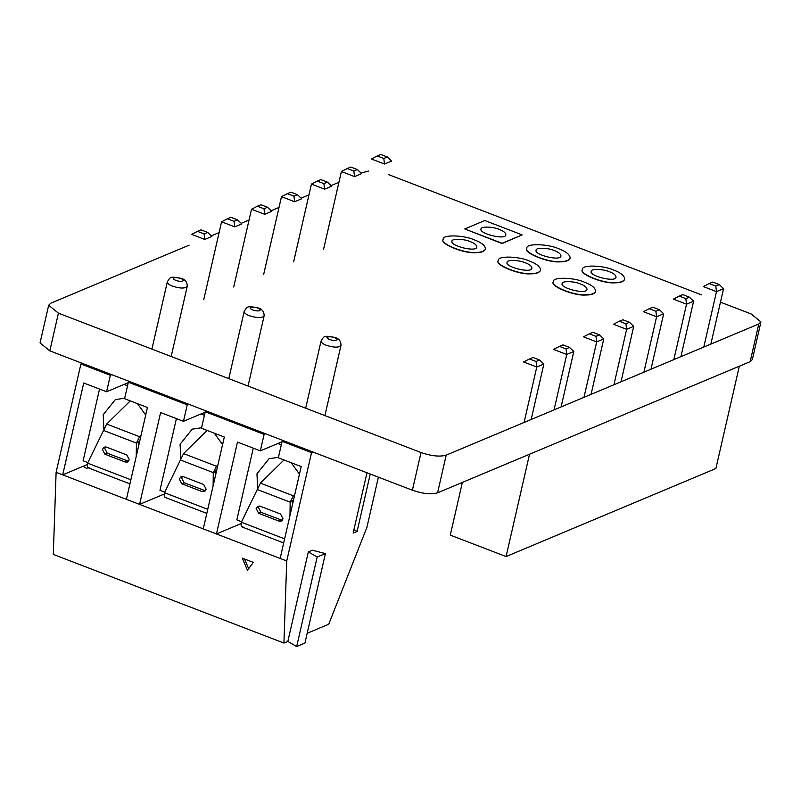 <?xml version="1.0" encoding="UTF-8"?>
<svg xmlns="http://www.w3.org/2000/svg" width="801" height="801" viewBox="0 0 801 801"><rect width="100%" height="100%" fill="white"/><g stroke="black" fill="none" stroke-linecap="round" stroke-linejoin="round"><path stroke-width="1.2" d="M128.26 382.678L106.583 391.769L110.358 375.289L80.921 363.974L56.11 472.33L53.297 554.412L283.924 643.053L286.738 560.97L311.549 452.615L282.122 441.301L283.544 440.7M287.839 641.411L308.335 551.899L312.3 550.237L325.426 553.561L304.931 643.073L296.67 646.537L287.839 641.411L283.924 643.053M378.402 477.156L366.918 527.318L328.73 624.249L307.163 633.301M80.921 363.974L82.353 363.374M110.358 375.289L111.79 374.688M205.136 412.225L183.459 421.316L187.234 404.835L128.37 382.207L129.792 381.606M187.234 404.835L188.666 404.235M282.012 441.772L260.325 450.863L264.11 434.382L205.246 411.754L206.668 411.153M264.11 434.382L265.542 433.782M312.981 452.014L311.549 452.615M183.379 476.685L181.086 476.695L179.274 478.958L181.757 483.754L202.072 491.564L204.365 491.554L206.177 489.301L203.694 484.495L183.379 476.685M182.378 476.475L181.627 477.967L184.11 482.763L205.426 490.793M106.503 447.138L104.21 447.148L102.398 449.411L104.881 454.207L125.196 462.017L127.489 462.007L129.301 459.754L126.818 454.948L106.503 447.138M105.502 446.928L104.751 448.42L107.244 453.216L128.55 461.246M103.86 429.006L103.219 414.698L115.304 399.629L124.706 398.207M137.452 403.644L145.702 415.028M138.963 444.445L138.953 441.251L139.915 440.31M180.736 458.552L180.095 444.245L192.18 429.176L201.582 427.754M214.328 433.191L222.578 444.575M215.839 473.992L215.829 470.798L216.791 469.857M260.255 506.232L257.962 506.242L256.15 508.505L258.633 513.301L278.948 521.111L281.241 521.101L283.053 518.848L280.57 514.042L260.255 506.232M259.254 506.022L258.503 507.514L260.986 512.31L282.302 520.34M257.602 488.099L256.971 473.791L269.056 458.723L278.458 457.301M291.204 462.738L299.454 474.122M292.715 503.539L292.705 500.345L293.667 499.403M87.85 462.618L83.104 460.795L99.524 389.066M124.105 384.42L127.559 385.742M138.723 445.496L138.733 444.615M130.253 400.87L106.673 424.059L87.599 463.138C86.979 466.613 87.509 468.154 89.201 467.784M136.24 456.34L136.41 443.063L139.614 436.715L106.673 424.059M103.459 430.407L136.41 443.063L138.763 442.082M141.056 435.303L139.614 436.715M164.726 492.164L159.98 490.342L176.4 418.613M200.981 413.967L204.435 415.288M215.599 475.043L215.609 474.162M207.129 430.417L183.549 453.606L164.475 492.685C163.855 496.159 164.385 497.701 166.077 497.331M213.116 485.887L213.286 472.61L216.49 466.262L183.549 453.606M180.335 459.954L213.286 472.61L215.639 471.629M217.932 464.85L216.49 466.262M183.459 421.316L160.611 412.535L139.574 504.4L286.738 560.97M106.583 391.769L83.735 382.988L62.698 474.853L139.574 504.4L164.235 494.057M126.388 499.343L147.434 407.479L124.586 398.698L128.37 382.207M56.11 472.33L62.698 474.853L83.014 466.332L86.548 468.385L88.06 467.744M203.264 528.89L224.31 437.026L201.462 428.245L205.246 411.754M260.325 450.863L237.486 442.082L216.45 533.957L241.111 523.604M280.14 558.437L301.186 466.572L278.337 457.792L282.122 441.301M241.602 521.711L236.856 519.889L253.276 448.16M277.857 443.514L281.311 444.835M292.475 504.59L292.485 503.709M284.005 459.964L260.425 483.153L241.351 522.232C240.731 525.706 241.261 527.248 242.953 526.878M289.992 515.433L290.162 502.157L293.366 495.809L260.425 483.153M257.211 489.501L290.162 502.157L292.515 501.176M294.808 494.397L293.366 495.809M370.252 474.022L357.106 531.433L353.151 533.096L366.968 472.76M247.469 570.302L253.306 562.372L242.323 558.147L247.469 570.302M244.535 558.998L248.65 568.7M308.335 551.899L317.176 557.025L325.426 553.561M296.67 646.537L317.176 557.025M83.014 466.332L87.369 464.51M357.106 531.433L353.942 529.601M529.511 454.247L506.082 556.555L450.292 535.118L462.357 482.422M739.323 366.207L715.894 468.515L506.082 556.555M710.867 344.08L723.563 288.65L716.495 291.624L703.308 286.558L709.185 283.544L715.774 286.077L719.308 284.595L712.72 282.062L709.185 283.544M703.799 347.053L716.495 291.624L715.774 286.077M723.563 288.65L719.308 284.595M680.92 356.645L693.616 301.216L686.537 304.19L673.361 299.123L679.238 296.12L685.826 298.643L689.361 297.161L682.772 294.628L679.238 296.12M673.841 359.619L686.537 304.19L685.826 298.643M693.616 301.216L689.361 297.161M650.973 369.221L663.659 313.792L656.59 316.755L643.413 311.689L649.281 308.685L655.869 311.219L659.413 309.727L652.815 307.204L649.281 308.685M643.894 372.185L656.59 316.755L655.869 311.219M663.659 313.792L659.413 309.727M621.015 381.787L633.711 326.357L626.632 329.321L613.456 324.265L619.333 321.251L625.921 323.784L629.456 322.302L622.868 319.769L619.333 321.251M613.946 384.75L626.632 329.321L625.921 323.784M633.711 326.357L629.456 322.302M591.068 394.352L603.764 338.923L596.685 341.897L583.508 336.831L589.376 333.817L595.964 336.35L599.508 334.868L592.92 332.335L589.376 333.817M583.989 397.326L596.685 341.897L595.964 336.35M603.764 338.923L599.508 334.868M561.111 406.918L573.806 351.489L566.738 354.463L553.551 349.396L559.428 346.392L566.017 348.916L569.551 347.434L562.963 344.901L559.428 346.392M554.042 409.892L566.738 354.463L566.017 348.916M573.806 351.489L569.551 347.434M531.163 419.494L543.859 364.065L536.78 367.028L523.604 361.962L529.471 358.958L536.069 361.491L539.604 359.999L533.015 357.466L529.471 358.958M524.084 422.457L536.78 367.028L536.069 361.491M543.859 364.065L539.604 359.999M387.334 156.996L391.589 161.061L384.51 164.025L371.334 158.958L377.211 155.955L383.799 158.488L387.334 156.996L380.745 154.463L377.211 155.955M384.51 164.025L383.799 158.488M323.574 249.291L341.386 171.534L354.563 176.59L353.842 171.054L357.386 169.572L350.798 167.039L347.254 168.52L353.842 171.054M357.386 169.572L361.641 173.627L354.563 176.59M347.254 168.52L341.386 171.534M293.627 261.857L311.429 184.1L324.615 189.166L323.894 183.619L327.429 182.137L320.841 179.604L317.306 181.086L323.894 183.619M327.429 182.137L331.684 186.192L324.615 189.166M317.306 181.086L311.429 184.1M263.669 274.433L281.481 196.666L294.658 201.732L293.947 196.185L297.481 194.703L290.893 192.17L287.349 193.652L293.947 196.185M297.481 194.703L301.737 198.758L294.658 201.732M287.349 193.652L281.481 196.666M233.722 286.998L251.524 209.231L264.71 214.298L263.99 208.761L267.524 207.269L260.936 204.736L257.401 206.227L263.99 208.761M267.524 207.269L271.779 211.334L264.71 214.298M257.401 206.227L251.524 209.231M203.764 299.564L221.577 221.807L234.753 226.863L234.042 221.326L237.577 219.844L230.988 217.311L227.454 218.793L234.042 221.326M237.577 219.844L241.832 223.9L234.753 226.863M227.454 218.793L221.577 221.807M207.629 232.41L211.875 236.465L204.806 239.439L191.629 234.373L197.497 231.359L204.085 233.892L207.629 232.41L201.031 229.877L197.497 231.359M204.806 239.439L204.085 233.892M474.412 239.899C464.18 235.114 442.242 234.363 443.253 239.269C439.178 243.234 463.769 253.527 475.544 252.425C480.99 252.495 484.315 251.344 485.526 248.951C485.196 245.567 481.491 242.543 474.412 239.899M485.496 249.061L485.466 249.181C484.265 251.574 480.94 252.736 475.494 252.665C463.719 253.757 439.128 243.464 443.203 239.499L443.233 239.389M470.287 241.632C474.452 243.194 476.625 244.966 476.825 246.958C476.775 252.665 449.701 245.747 451.954 241.261C451.363 238.378 464.27 238.818 470.287 241.632M558.798 248.781C548.325 243.874 525.846 243.103 526.888 248.13C522.713 252.185 547.894 262.738 559.959 261.607C565.536 261.687 568.94 260.495 570.182 258.042C569.841 254.578 566.057 251.494 558.798 248.781M570.152 258.162L570.122 258.282C568.89 260.736 565.486 261.917 559.909 261.847C547.844 262.968 522.653 252.425 526.828 248.37L526.858 248.25M554.432 250.613C558.597 252.175 560.77 253.947 560.96 255.94C560.92 261.637 533.846 254.728 536.099 250.242C535.499 247.359 548.415 247.799 554.432 250.613M613.646 270.057C603.413 265.261 581.466 264.52 582.487 269.416C578.412 273.381 603.003 283.674 614.778 282.583C620.224 282.653 623.548 281.491 624.75 279.098C624.43 275.714 620.725 272.7 613.646 270.057M624.72 279.219L624.7 279.339C623.488 281.732 620.164 282.883 614.717 282.813C602.943 283.914 578.362 273.622 582.427 269.657L582.457 269.536M609.511 271.789C613.676 273.341 615.859 275.113 616.049 277.106C616.009 282.813 588.935 275.894 591.188 271.409C590.587 268.525 603.493 268.966 609.511 271.789M584.59 282.242C574.357 277.456 552.41 276.705 553.431 281.612C549.356 285.577 573.947 295.869 585.721 294.768C591.168 294.848 594.492 293.687 595.694 291.294C595.373 287.909 591.669 284.896 584.59 282.242M595.664 291.414L595.644 291.524C594.442 293.917 591.108 295.078 585.671 295.008C573.886 296.11 549.306 285.807 553.381 281.852L553.411 281.732M580.455 283.975C584.62 285.536 586.803 287.309 586.993 289.301C586.953 295.008 559.879 288.09 562.132 283.604C561.531 280.72 574.447 281.161 580.455 283.975M522.142 234.883L502.037 243.534L464.75 228.946L502.097 243.294L522.142 234.883L484.795 220.535L464.75 228.946M499.343 229.446C503.509 230.998 505.681 232.771 505.882 234.763C505.831 240.47 478.758 233.552 481.011 229.066C480.42 226.182 493.326 226.623 499.343 229.446M529.501 261.076C519.268 256.28 497.331 255.539 498.342 260.445C494.267 264.4 518.858 274.693 530.632 273.602C536.079 273.672 539.403 272.51 540.615 270.117C540.285 266.733 536.58 263.719 529.501 261.076M540.585 270.237L540.555 270.358C539.353 272.751 536.029 273.912 530.582 273.832C518.798 274.933 494.217 264.64 498.292 260.675L498.322 260.555M525.376 262.808C529.541 264.36 531.714 266.132 531.904 268.125C531.864 273.832 504.79 266.913 507.043 262.438C506.452 259.554 519.358 259.985 525.376 262.808M361.011 173.036L368.57 171.054M388.495 174.578L701.416 294.848M338.913 182.308L331.063 185.602M308.966 194.873L301.116 198.167M279.008 207.439L271.159 210.733M249.061 220.005L241.211 223.309M219.114 232.58L211.254 235.874M189.156 245.146L50.843 303.178L48.681 305.231L40.05 342.918L49.802 350.858L412.395 490.222C422.828 493.786 431.228 494.648 437.576 492.825L750.157 361.662L752.319 359.609L760.95 321.922L758.787 323.974L750.157 361.662M49.802 350.858L58.433 313.171L48.681 305.231M58.433 313.171L421.026 452.535L412.395 490.222M437.576 492.825L446.207 455.138C439.859 456.96 431.459 456.099 421.026 452.535M446.207 455.138L758.787 323.974M720.469 302.177L751.198 313.982L760.95 321.922M172.535 286.167C169.211 284.926 167.469 283.504 167.309 281.912C170.443 276.836 169.882 276.195 181.296 278.388C185.401 279.589 187.374 282.282 187.204 286.468C184.961 288.65 180.075 288.55 172.535 286.167M175.98 280.47C180.095 281.712 182.548 281.702 183.319 280.45C182.187 276.766 167.259 276.806 175.98 280.47M249.411 315.714C246.087 314.473 244.345 313.051 244.185 311.459C247.319 306.382 246.758 305.742 258.172 307.934C262.277 309.136 264.25 311.829 264.08 316.015C261.837 318.197 256.951 318.097 249.411 315.714M252.856 310.017C256.971 311.259 259.424 311.249 260.195 309.997C259.063 306.312 244.135 306.352 252.856 310.017M184.11 482.763L181.757 483.754M107.244 453.216L104.881 454.207M326.287 345.261C322.963 344.019 321.221 342.598 321.061 341.006C324.195 335.939 323.634 335.289 335.048 337.481C339.153 338.683 341.126 341.376 340.956 345.561C338.713 347.744 333.827 347.644 326.287 345.261M329.732 339.564C333.847 340.805 336.3 340.795 337.071 339.544C335.939 335.859 321.011 335.899 329.732 339.564M260.986 512.31L258.633 513.301M284.625 538.863L241.351 522.232M281.311 520.119L278.948 521.111M207.749 509.316L164.475 492.685M130.873 479.769L87.599 463.138M127.559 461.026L125.196 462.017M204.435 490.572L202.072 491.564M167.309 281.912L151.92 349.106M187.204 286.468L171.164 356.495M244.185 311.459L228.796 378.653M264.08 316.015L248.04 386.042M321.061 341.006L305.672 408.2M340.956 345.561L324.916 415.589M242.012 526.948L283.684 542.958M165.136 497.401L206.808 513.411M88.26 467.854L129.932 483.864"/></g></svg>

